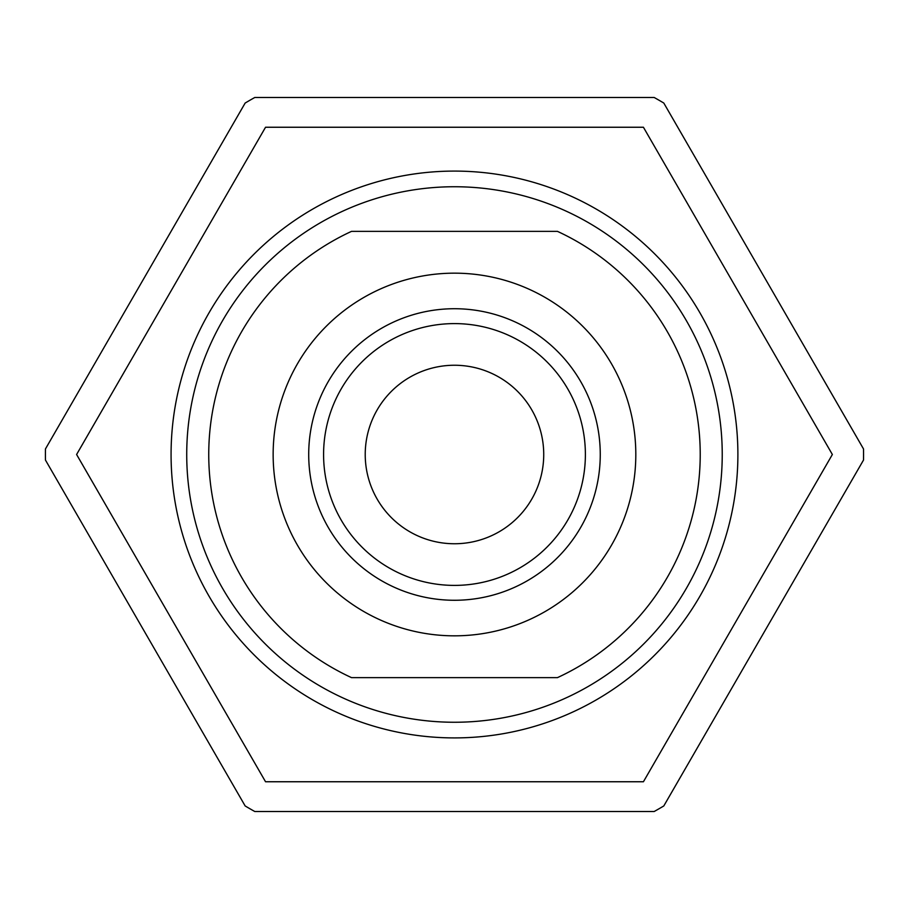<?xml version="1.0" encoding="UTF-8"?>
<svg xmlns="http://www.w3.org/2000/svg" width="909" height="909" viewBox="0 0 909 909"><rect width="100%" height="100%" fill="white"/><g stroke="black" fill="none" stroke-linecap="round" stroke-linejoin="round"><path stroke-width="1.36" d="M600.258 454.5A145.781 145.781 0 0 1 381.598 580.749A145.781 145.781 0 0 1 381.598 328.251A145.781 145.781 0 0 1 600.258 454.5A145.781 145.781 0 0 1 381.598 580.749A145.781 145.781 0 0 1 381.598 328.251A145.781 145.781 0 0 1 600.258 454.5A145.781 145.781 0 0 1 381.598 580.749A145.781 145.781 0 0 1 381.598 328.251A145.781 145.781 0 0 1 600.258 454.5A145.781 145.781 0 0 1 381.598 580.749A145.781 145.781 0 0 1 381.598 328.251A145.781 145.781 0 0 1 600.258 454.5A145.781 145.781 0 0 1 381.598 580.749A145.781 145.781 0 0 1 381.598 328.251A145.781 145.781 0 0 1 600.258 454.5A145.781 145.781 0 0 1 381.598 580.749A145.781 145.781 0 0 1 381.598 328.251A145.781 145.781 0 0 1 600.258 454.5M585.385 454.5A130.907 130.907 0 0 1 389.029 567.864A130.907 130.907 0 0 1 389.029 341.136A130.907 130.907 0 0 1 585.385 454.5A130.907 130.907 0 0 1 389.029 567.864A130.907 130.907 0 0 1 389.029 341.136A130.907 130.907 0 0 1 585.385 454.5A130.907 130.907 0 0 1 389.029 567.864A130.907 130.907 0 0 1 389.029 341.136A130.907 130.907 0 0 1 585.385 454.5A130.907 130.907 0 0 1 389.029 567.864A130.907 130.907 0 0 1 389.029 341.136A130.907 130.907 0 0 1 585.385 454.5M543.73 454.5A89.252 89.252 0 0 1 409.857 531.799A89.252 89.252 0 0 1 409.857 377.201A89.252 89.252 0 0 1 543.73 454.5A89.252 89.252 0 0 1 409.857 531.799A89.252 89.252 0 0 1 409.857 377.201A89.252 89.252 0 0 1 543.73 454.5A89.252 89.252 0 0 1 409.857 531.799A89.252 89.252 0 0 1 409.857 377.201A89.252 89.252 0 0 1 543.73 454.5A89.252 89.252 0 0 1 409.857 531.799A89.252 89.252 0 0 1 409.857 377.201A89.252 89.252 0 0 1 543.73 454.5M722.235 454.5A267.757 267.757 0 0 1 320.604 686.386A267.757 267.757 0 0 1 320.604 222.614A267.757 267.757 0 0 1 722.235 454.5A267.757 267.757 0 0 1 320.604 686.386A267.757 267.757 0 0 1 320.604 222.614A267.757 267.757 0 0 1 722.235 454.5M557.467 231.375L351.499 231.375L557.467 231.375A245.748 245.748 0 0 1 557.467 677.625L351.499 677.625A245.748 245.748 0 0 1 351.499 231.375L557.467 231.375A245.748 245.748 0 0 1 557.467 677.625L351.499 677.625A245.748 245.748 0 0 1 351.499 231.375L557.467 231.375A245.748 245.748 0 0 1 557.467 677.625L351.499 677.625L557.467 677.625A245.748 245.748 0 0 0 557.467 231.375A245.748 245.748 0 0 1 557.467 677.625M635.811 454.5A181.334 181.334 0 0 1 363.816 611.541A181.334 181.334 0 0 1 363.816 297.459A181.334 181.334 0 0 1 635.811 454.5A181.334 181.334 0 0 1 363.816 611.541A181.334 181.334 0 0 1 363.816 297.459A181.334 181.334 0 0 1 635.811 454.5M353.601 677.625L451.784 677.625L353.601 677.625M353.601 231.375L451.875 231.375L353.601 231.375M832.36 454.5L643.424 781.751L265.542 781.751L76.595 454.5L265.542 127.249L643.424 127.249L832.36 454.5L643.424 781.751L265.542 781.751L76.595 454.5L265.542 127.249L643.424 127.249L832.36 454.5L645.606 777.968L832.36 454.5L645.606 777.968L832.36 454.5L645.606 131.032L832.36 454.5M737.892 454.5A283.415 283.415 0 0 1 312.776 699.941A283.415 283.415 0 0 1 312.776 209.059A283.415 283.415 0 0 1 737.892 454.5A283.415 283.415 0 0 1 312.776 699.941A283.415 283.415 0 0 1 312.776 209.059A283.415 283.415 0 0 1 737.892 454.5M830.178 450.716L643.424 127.249L830.178 450.716L643.424 127.249L269.916 127.249L643.424 127.249L830.178 450.716M639.05 127.249L265.542 127.249L639.05 127.249L265.542 127.249L78.788 450.716L265.542 127.249L639.05 127.249M263.36 131.032L76.595 454.5L263.36 131.032L76.595 454.5L263.36 777.968L76.595 454.5L263.36 131.032M78.788 458.284L265.542 781.751L76.595 454.5L265.542 781.751L78.788 458.284L265.542 781.751L639.05 781.751L265.542 781.751L78.788 458.284M269.916 781.751L643.424 781.751L265.542 781.751L643.424 781.751L269.916 781.751L643.424 781.751L830.178 458.284L643.424 781.751L269.916 781.751M862.357 446.955L663.797 103.047L863.516 448.955A409.073 409.073 0 0 1 863.516 460.045L663.797 805.953A409.073 409.073 0 0 1 654.196 811.51L254.77 811.51A409.073 409.073 0 0 1 245.157 805.953L45.45 460.045A409.073 409.073 0 0 1 45.45 448.955L245.157 103.047A409.073 409.073 0 0 1 254.77 97.49L654.196 97.49A409.073 409.073 0 0 1 663.797 103.047L863.516 448.955A409.073 409.073 0 0 1 863.516 460.045L663.797 805.953A409.073 409.073 0 0 1 654.196 811.51L254.77 811.51A409.073 409.073 0 0 1 245.157 805.953L45.45 460.045A409.073 409.073 0 0 1 45.45 448.955L245.157 103.047A409.073 409.073 0 0 1 254.77 97.49L654.196 97.49A409.073 409.073 0 0 1 663.797 103.047L862.357 446.955M244.021 105.012L45.45 448.955L244.021 105.012M46.609 462.056L245.157 805.953L46.609 462.056M664.956 803.954L863.516 460.045L664.956 803.954M830.178 458.284L643.424 781.751L830.178 458.284M78.788 450.716L265.542 127.249L78.788 450.716M269.916 127.249L643.424 127.249L269.916 127.249"/></g></svg>
